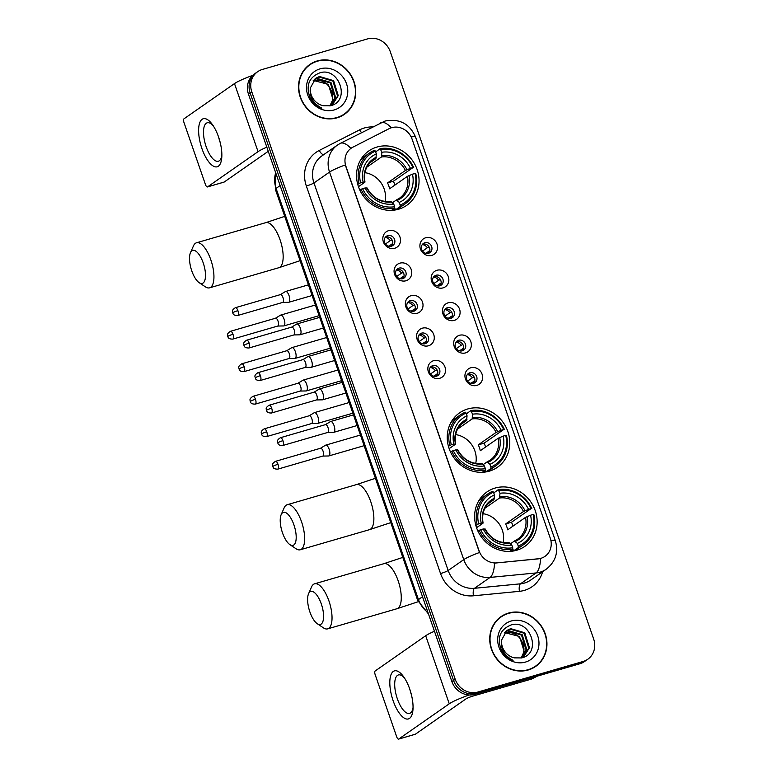 <?xml version="1.0" encoding="UTF-8"?>
<svg xmlns="http://www.w3.org/2000/svg" width="778" height="778" viewBox="0 0 778 778"><rect width="100%" height="100%" fill="white"/><g stroke="black" fill="none" stroke-linecap="round" stroke-linejoin="round"><path stroke-width="1.17" d="M467.734 408.965A33.153 30.303 55.1 0 0 459.535 412.875A33.153 30.303 55.1 0 0 451.084 453.146A33.153 30.303 55.1 0 0 489.274 471.167A33.153 30.303 55.1 0 0 497.473 467.247A33.153 30.303 55.1 0 0 505.914 426.986A33.153 30.303 55.1 0 0 467.734 408.965M495.119 488.059A33.153 30.303 55.1 0 0 486.921 491.968A33.153 30.303 55.1 0 0 478.48 532.24A33.153 30.303 55.1 0 0 516.66 550.26A33.153 30.303 55.1 0 0 524.858 546.351A33.153 30.303 55.1 0 0 533.3 506.079A33.153 30.303 55.1 0 0 495.119 488.059M377.029 147.032A33.153 30.303 55.1 0 0 368.83 150.942A33.153 30.303 55.1 0 0 360.389 191.213A33.153 30.303 55.1 0 0 398.569 209.224A33.153 30.303 55.1 0 0 406.768 205.314A33.153 30.303 55.1 0 0 415.209 165.053A33.153 30.303 55.1 0 0 377.029 147.032M394.709 248.26A9.385 8.577 -124.9 0 1 383.36 241.87A9.385 8.577 -124.9 0 1 388.611 230.658A9.385 8.577 -124.9 0 1 399.97 237.037A9.385 8.577 -124.9 0 1 394.709 248.26M387.755 235.627A5.631 5.145 55.1 0 0 386.365 236.288A5.631 5.145 55.1 0 0 384.925 243.125A5.631 5.145 55.1 0 0 391.412 246.188A5.631 5.145 55.1 0 0 392.802 245.517A5.631 5.145 55.1 0 0 394.242 238.681A5.631 5.145 55.1 0 0 387.755 235.627M405.97 280.761A9.385 8.577 -124.9 0 1 394.611 274.371A9.385 8.577 -124.9 0 1 399.873 263.159A9.385 8.577 -124.9 0 1 411.231 269.548A9.385 8.577 -124.9 0 1 405.97 280.761M399.017 268.128A5.631 5.145 55.1 0 0 397.616 268.799A5.631 5.145 55.1 0 0 396.187 275.636A5.631 5.145 55.1 0 0 402.673 278.689A5.631 5.145 55.1 0 0 404.064 278.028A5.631 5.145 55.1 0 0 405.494 271.191A5.631 5.145 55.1 0 0 399.017 268.128M417.222 313.271A9.385 8.577 -124.9 0 1 405.873 306.882A9.385 8.577 -124.9 0 1 411.124 295.669A9.385 8.577 -124.9 0 1 422.483 302.059A9.385 8.577 -124.9 0 1 417.222 313.271M410.269 300.639A5.631 5.145 55.1 0 0 408.878 301.3A5.631 5.145 55.1 0 0 407.439 308.137A5.631 5.145 55.1 0 0 413.925 311.2A5.631 5.145 55.1 0 0 415.316 310.539A5.631 5.145 55.1 0 0 416.755 303.702A5.631 5.145 55.1 0 0 410.269 300.639M428.484 345.782A9.385 8.577 -124.9 0 1 417.125 339.393A9.385 8.577 -124.9 0 1 422.386 328.17A9.385 8.577 -124.9 0 1 433.735 334.559A9.385 8.577 -124.9 0 1 428.484 345.782M421.53 333.149A5.631 5.145 55.1 0 0 420.13 333.811A5.631 5.145 55.1 0 0 418.7 340.647A5.631 5.145 55.1 0 0 425.187 343.711A5.631 5.145 55.1 0 0 426.577 343.04A5.631 5.145 55.1 0 0 428.007 336.203A5.631 5.145 55.1 0 0 421.53 333.149M439.735 378.283A9.385 8.577 -124.9 0 1 428.386 371.894A9.385 8.577 -124.9 0 1 433.638 360.681A9.385 8.577 -124.9 0 1 444.997 367.07A9.385 8.577 -124.9 0 1 439.735 378.283M432.782 365.65A5.631 5.145 55.1 0 0 431.391 366.312A5.631 5.145 55.1 0 0 429.952 373.158A5.631 5.145 55.1 0 0 436.439 376.212A5.631 5.145 55.1 0 0 437.829 375.55A5.631 5.145 55.1 0 0 439.269 368.714A5.631 5.145 55.1 0 0 432.782 365.65M431.8 255.369A9.385 8.577 -124.9 0 1 420.441 248.979A9.385 8.577 -124.9 0 1 425.702 237.767A9.385 8.577 -124.9 0 1 437.051 244.156A9.385 8.577 -124.9 0 1 431.8 255.369M424.846 242.736A5.631 5.145 55.1 0 0 423.446 243.407A5.631 5.145 55.1 0 0 422.016 250.244A5.631 5.145 55.1 0 0 428.503 253.297A5.631 5.145 55.1 0 0 429.894 252.636A5.631 5.145 55.1 0 0 431.323 245.799A5.631 5.145 55.1 0 0 424.846 242.736M443.052 287.879A9.385 8.577 -124.9 0 1 431.693 281.49A9.385 8.577 -124.9 0 1 436.954 270.277A9.385 8.577 -124.9 0 1 448.313 276.667A9.385 8.577 -124.9 0 1 443.052 287.879M436.098 275.247A5.631 5.145 55.1 0 0 434.708 275.908A5.631 5.145 55.1 0 0 433.268 282.745A5.631 5.145 55.1 0 0 439.755 285.808A5.631 5.145 55.1 0 0 441.145 285.147A5.631 5.145 55.1 0 0 442.585 278.31A5.631 5.145 55.1 0 0 436.098 275.247M454.313 320.39A9.385 8.577 -124.9 0 1 442.954 314.001A9.385 8.577 -124.9 0 1 448.216 302.788A9.385 8.577 -124.9 0 1 459.565 309.167A9.385 8.577 -124.9 0 1 454.313 320.39M447.35 307.757A5.631 5.145 55.1 0 0 445.959 308.419A5.631 5.145 55.1 0 0 444.53 315.255A5.631 5.145 55.1 0 0 451.016 318.319A5.631 5.145 55.1 0 0 452.407 317.648A5.631 5.145 55.1 0 0 453.837 310.811A5.631 5.145 55.1 0 0 447.35 307.757M465.565 352.891A9.385 8.577 -124.9 0 1 454.206 346.502A9.385 8.577 -124.9 0 1 459.467 335.289A9.385 8.577 -124.9 0 1 470.826 341.678A9.385 8.577 -124.9 0 1 465.565 352.891M458.612 340.258A5.631 5.145 55.1 0 0 457.221 340.929A5.631 5.145 55.1 0 0 455.782 347.766A5.631 5.145 55.1 0 0 462.268 350.82A5.631 5.145 55.1 0 0 463.659 350.158A5.631 5.145 55.1 0 0 465.098 343.322A5.631 5.145 55.1 0 0 458.612 340.258M476.826 385.402A9.385 8.577 -124.9 0 1 465.468 379.012A9.385 8.577 -124.9 0 1 470.729 367.8A9.385 8.577 -124.9 0 1 482.078 374.189A9.385 8.577 -124.9 0 1 476.826 385.402M469.863 372.769A5.631 5.145 55.1 0 0 468.473 373.43A5.631 5.145 55.1 0 0 467.043 380.267A5.631 5.145 55.1 0 0 473.53 383.33A5.631 5.145 55.1 0 0 474.92 382.669A5.631 5.145 55.1 0 0 476.35 375.832A5.631 5.145 55.1 0 0 469.863 372.769M385.421 237.154A5.631 5.145 -124.9 0 1 385.674 237.076A5.631 5.145 -124.9 0 1 391.811 239.527A5.631 5.145 -124.9 0 1 391.665 246.101M396.683 269.665A5.631 5.145 -124.9 0 1 396.936 269.577A5.631 5.145 -124.9 0 1 403.062 272.037A5.631 5.145 -124.9 0 1 402.926 278.612M407.935 302.165A5.631 5.145 -124.9 0 1 408.187 302.088A5.631 5.145 -124.9 0 1 414.324 304.548A5.631 5.145 -124.9 0 1 414.178 311.122M419.196 334.676A5.631 5.145 -124.9 0 1 419.449 334.598A5.631 5.145 -124.9 0 1 425.576 337.049A5.631 5.145 -124.9 0 1 425.44 343.623M430.448 367.187A5.631 5.145 -124.9 0 1 430.701 367.099A5.631 5.145 -124.9 0 1 436.837 369.56A5.631 5.145 -124.9 0 1 436.691 376.134M422.512 244.273A5.631 5.145 -124.9 0 1 422.765 244.195A5.631 5.145 -124.9 0 1 428.892 246.645A5.631 5.145 -124.9 0 1 428.756 253.22M433.764 276.783A5.631 5.145 -124.9 0 1 434.017 276.696A5.631 5.145 -124.9 0 1 440.154 279.156A5.631 5.145 -124.9 0 1 440.008 285.73M445.026 309.284A5.631 5.145 -124.9 0 1 445.279 309.206A5.631 5.145 -124.9 0 1 451.405 311.657A5.631 5.145 -124.9 0 1 451.269 318.231M456.278 341.795A5.631 5.145 -124.9 0 1 456.53 341.707A5.631 5.145 -124.9 0 1 462.667 344.168A5.631 5.145 -124.9 0 1 462.521 350.742M467.539 374.296A5.631 5.145 -124.9 0 1 467.792 374.218A5.631 5.145 -124.9 0 1 473.919 376.678A5.631 5.145 -124.9 0 1 473.783 383.253M389.146 128.662A16.883 15.443 -124.9 0 1 391.655 127.67A16.883 15.443 -124.9 0 1 412.097 139.165L550.27 538.172A16.883 15.443 -124.9 0 1 544.979 556.367A16.883 15.443 -124.9 0 1 538.123 558.876L496.841 562.893A16.883 15.443 -124.9 0 1 479.083 550.873L345.928 166.356A16.883 15.443 -124.9 0 1 351.218 148.17A16.883 15.443 -124.9 0 1 352.881 147.168L389.146 128.662M317.288 60.927A30.332 27.736 55.1 0 0 309.78 64.506A30.332 27.736 55.1 0 0 302.049 101.354A30.332 27.736 55.1 0 0 336.991 117.848A30.332 27.736 55.1 0 0 344.498 114.269A30.332 27.736 55.1 0 0 352.22 77.421A30.332 27.736 55.1 0 0 317.288 60.927M312.416 63.251A30.332 27.736 55.1 0 0 308.963 65.109M508.481 613.083A30.332 27.736 55.1 0 0 500.983 616.662A30.332 27.736 55.1 0 0 493.252 653.51A30.332 27.736 55.1 0 0 528.194 669.994A30.332 27.736 55.1 0 0 535.692 666.415A30.332 27.736 55.1 0 0 543.423 629.567A30.332 27.736 55.1 0 0 508.481 613.083M503.619 615.408A30.332 27.736 55.1 0 0 500.157 617.255M257.693 71.683L254.367 73.998A18.76 17.155 55.1 0 0 248.493 94.216L451.882 681.567A18.76 17.155 55.1 0 0 474.59 694.346L579.814 663.78L581.477 662.623A18.76 17.155 55.1 0 0 586.116 660.405A18.76 17.155 55.1 0 1 581.477 662.623L476.253 693.188L581.477 662.623L583.14 661.465A18.76 17.155 55.1 0 0 587.779 659.248A18.76 17.155 55.1 0 0 593.663 639.03L390.274 51.679A18.76 17.155 55.1 0 0 367.556 38.9L262.332 69.466A18.76 17.155 55.1 0 0 257.693 71.683A18.76 17.155 55.1 0 0 251.809 91.892L455.208 679.252A18.76 17.155 55.1 0 0 477.916 692.031L583.14 661.465M451.882 681.567L453.545 680.41A18.76 17.155 55.1 0 0 476.253 693.188A18.76 17.155 55.1 0 1 453.545 680.41L250.156 93.059L453.545 680.41L455.208 679.252M256.03 72.84A18.76 17.155 55.1 0 0 250.156 93.059A18.76 17.155 55.1 0 1 256.03 72.84M542.616 571.742A31.276 28.591 -124.9 0 1 524.391 590.376A31.276 28.591 -124.9 0 1 519.432 591.329L473.432 595.802A31.276 28.591 -124.9 0 1 440.552 573.561A6.253 0.749 -19.1 0 0 448.167 570.498L463.756 559.625A21.891 2.626 160.9 0 1 479.491 552.506L345.286 164.955A21.891 2.626 -19.1 0 0 329.551 172.074A25.022 22.873 -124.9 0 1 337.389 145.116L321.8 155.989A25.022 22.873 55.1 0 0 313.962 182.947L448.167 570.498A25.022 22.873 55.1 0 0 474.473 588.294L520.472 583.821A25.022 22.873 55.1 0 0 524.44 583.062A25.022 22.873 55.1 0 0 530.625 580.106L546.214 569.233A25.022 22.873 -124.9 0 1 540.029 572.18A25.022 22.873 -124.9 0 1 536.052 572.948L490.062 577.422A25.022 22.873 -124.9 0 1 463.756 559.625L329.551 172.074L313.962 182.947A6.253 0.749 -19.1 0 1 306.347 186A31.276 28.591 -124.9 0 1 319.223 150.465L359.631 129.848A31.276 28.591 -124.9 0 1 372.526 126.921M519.432 591.329A6.253 2.256 -95.6 0 1 520.472 583.821L536.052 572.948A21.891 7.887 84.4 0 0 540.515 558.546L494.516 563.136A21.891 7.887 84.4 0 1 490.062 577.422L474.473 588.294A6.253 2.256 -95.6 0 0 473.432 595.802M550.931 540.652A21.891 2.626 -19.1 0 1 555.356 540.749L415.559 137.045C409.646 123.673 399.454 118.344 384.984 121.057L340.268 143.385A21.891 8.801 63 0 1 350.897 148.394L351.218 148.17M534.856 666.979A30.332 27.736 55.1 0 0 537.783 664.373M343.652 114.833A30.332 27.736 55.1 0 0 346.58 112.227M579.814 663.78A18.76 17.155 55.1 0 0 584.453 661.572L587.779 659.248M340.2 116.681A30.021 27.444 55.1 0 0 342.651 115.173L344.314 114.006A30.021 27.444 55.1 0 0 351.967 77.537A30.021 27.444 55.1 0 0 317.385 61.219A30.021 27.444 55.1 0 0 309.965 64.769A30.021 27.444 55.1 0 0 302.311 101.237A30.021 27.444 55.1 0 0 336.893 117.556A30.021 27.444 55.1 0 0 344.314 114.006M313.388 80.445L328.326 84.335L332.974 99.312L329.901 105.886M313.126 80.776L313.583 80.63C322.15 79.22 328.258 82.974 331.895 91.921A15.638 14.296 55.1 0 1 329.775 105.915M314.516 79.259L316.879 78.335L330.971 82.487L335.61 97.464L331.058 105.594M314.224 79.541L316.218 78.792L330.31 82.954L334.948 97.931L330.815 105.662M310.403 87.846A15.638 14.296 55.1 0 0 323.278 105.73L330.387 105.769C351.189 101.208 339.023 66.655 320.001 72.782C308.788 77.265 305.53 85.716 310.228 98.145C312.941 102.997 316.811 106.343 321.868 108.171C312.97 103.474 309.148 96.705 310.403 87.846L315.771 78.247L319.515 76.487L333.606 80.649L338.245 95.626L332.352 104.816L331.175 105.555M315.45 78.49L318.854 76.954L332.945 81.107L337.584 96.083L332.012 105.049M320.03 68.853A21.891 20.014 55.1 0 0 307.757 95.023A21.891 20.014 55.1 0 0 334.248 109.922A21.891 20.014 55.1 0 0 346.521 83.761A21.891 20.014 55.1 0 0 320.03 68.853M309.965 64.769L308.302 65.926A30.021 27.444 55.1 0 0 306.036 67.705M201.92 148.559A25.022 9.686 73.8 0 1 199.946 122.214A25.022 9.686 73.8 0 1 212.2 124.295A25.022 9.686 73.8 0 1 218.55 136.957A25.022 9.686 73.8 0 1 221.788 157.292A25.022 9.686 73.8 0 1 214.008 166.443A25.022 9.686 73.8 0 1 201.92 148.559M213.337 125.948A20.014 7.751 -106.2 0 0 207.211 122.798A20.014 7.751 -106.2 0 0 206.141 146.653A20.014 7.751 -106.2 0 0 218.375 161.231A20.014 7.751 -106.2 0 0 221.856 155.289M220.232 142.666A20.014 7.751 73.8 0 1 220.203 142.569A20.014 7.751 73.8 0 1 218.725 137.482M252.656 75.388A25.022 2.995 160.9 0 0 234.489 83.586L183.987 118.82A3.131 1.206 -106.2 0 0 183.968 122.477L205.499 184.668A3.131 1.206 -106.2 0 0 207.415 186.953A3.131 1.206 -106.2 0 0 207.561 186.885L224.171 182.052L268.254 151.302M266.825 147.159A25.022 2.995 160.9 0 0 258.053 151.652L207.561 186.885M531.393 668.827A30.021 27.444 55.1 0 0 533.854 667.32L535.517 666.163A30.021 27.444 55.1 0 0 543.161 629.694A30.021 27.444 55.1 0 0 508.588 613.375A30.021 27.444 55.1 0 0 501.158 616.915A30.021 27.444 55.1 0 0 493.515 653.384A30.021 27.444 55.1 0 0 528.087 669.702A30.021 27.444 55.1 0 0 535.517 666.163M504.582 632.592L519.529 636.482L524.168 651.458L521.095 658.032M504.319 632.922L504.776 632.786C513.354 631.366 519.461 635.13 523.098 644.067A15.638 14.296 55.1 0 1 520.968 658.062M505.71 631.405L508.073 630.481L522.164 634.644L526.803 649.62L522.252 657.741M505.418 631.687L507.421 630.939L521.513 635.101L526.152 650.077L522.019 657.809M501.606 640.002A15.638 14.296 55.1 0 0 514.482 657.877L521.591 657.925C542.383 653.364 530.226 618.802 511.204 624.928C499.991 629.412 496.734 637.863 501.431 650.291C504.134 655.144 508.015 658.489 513.072 660.327C504.173 655.63 500.351 648.852 501.606 640.002L506.974 630.404L510.718 628.643L524.81 632.796L529.448 647.773L523.545 656.972L522.369 657.711M506.643 630.637L510.057 629.101L524.148 633.263L528.787 648.239L523.215 657.196M511.224 621A21.891 20.014 55.1 0 0 498.951 647.17A21.891 20.014 55.1 0 0 525.451 662.078A21.891 20.014 55.1 0 0 537.724 635.908A21.891 20.014 55.1 0 0 511.224 621M501.158 616.915L499.495 618.072A30.021 27.444 55.1 0 0 497.23 619.862M191.787 270.9A17.204 6.662 -106.2 0 0 199.178 282.686A17.204 6.662 -106.2 0 0 205.159 279.117A17.204 6.662 -106.2 0 0 203.223 262.925A17.204 6.662 -106.2 0 0 190.464 252.704A17.204 6.662 -106.2 0 0 191.787 270.9M190.464 252.704L193.45 245.926A23.457 9.073 73.8 0 1 196.503 242.785A23.457 9.073 73.8 0 1 210.838 259.871A23.457 9.073 73.8 0 1 209.583 287.831A23.457 9.073 73.8 0 1 205.324 286.81L199.178 282.686M357.734 184.337L360.564 182.811A29.768 27.22 55.1 0 1 375.414 151.156L376.348 153.879A26.899 24.585 55.1 0 0 363.132 182.062L364.804 182.266L358.454 186.691M370.25 162.534L375.9 158.595L376.348 153.879M380.948 149.551A29.768 27.22 55.1 0 1 413.001 167.581L393.405 181.225L387.551 182.927L405.406 170.47L410.434 168.33A26.899 24.585 55.1 0 0 381.891 152.264L380.121 148.656L375.677 151.924M394.893 185.096A29.71 27.162 55.1 0 0 393.405 181.225M400.174 206.569A31.023 28.358 55.1 0 0 405.134 203.865A31.023 28.358 55.1 0 0 415.724 173.416L415.034 173.445A29.768 27.22 55.1 0 1 400.184 205.1L400.174 206.569L395.73 209.671L394.971 208.669L392.637 210.293M395.73 209.671A31.023 28.358 55.1 0 0 400.689 206.967L405.134 203.865M375.414 151.156L374.588 150.271A31.023 28.358 55.1 0 0 369.628 152.974L365.183 156.077A31.023 28.358 55.1 0 0 360.224 160.599M391.519 210.352L394.641 208.183L394.65 206.705A29.768 27.22 55.1 0 1 362.597 188.675L361.07 189.287A31.023 28.358 55.1 0 0 394.641 208.183M361.07 189.287L359.864 190.133M369.628 152.974A31.023 28.358 55.1 0 0 359.037 183.423M400.184 205.1L399.25 202.387A26.899 24.585 55.1 0 0 412.466 174.194L415.034 173.445M362.597 188.675L365.164 187.936A26.899 24.585 55.1 0 0 393.707 203.992L394.65 206.705M363.132 182.062L360.564 182.811M412.466 174.194L407.439 176.334L389.584 188.791A23.146 21.162 -124.9 0 0 387.551 182.927M392.501 202.688L396.342 200.004L399.25 202.387M366.837 188.13L365.164 187.936M393.707 203.992L390.799 201.619M396.342 200.004L399.367 198.283A23.146 21.162 55.1 0 0 407.439 176.334M376.338 157.214A24.06 21.998 55.1 0 0 364.717 181.984L364.804 182.266M413.702 167.552A31.023 28.358 55.1 0 0 380.121 148.656M413.001 167.581L410.434 168.33M381.891 152.264L381.444 156.981L366.885 167.134M385.032 201.483A23.146 21.162 55.1 0 0 364.921 172.658M282.492 532.833A17.204 6.662 -106.2 0 0 289.883 544.619A17.204 6.662 -106.2 0 0 295.864 541.06A17.204 6.662 -106.2 0 0 293.919 524.858A17.204 6.662 -106.2 0 0 281.169 514.637A17.204 6.662 -106.2 0 0 282.492 532.833M281.169 514.637L284.145 507.859A23.457 9.073 73.8 0 1 287.208 504.718A23.457 9.073 73.8 0 1 301.543 521.805A23.457 9.073 73.8 0 1 300.289 549.764A23.457 9.073 73.8 0 1 296.029 548.743L289.883 544.619M448.429 446.271L451.269 444.744A29.768 27.22 55.1 0 1 466.11 413.089L467.053 415.812A26.899 24.585 55.1 0 0 453.837 444.005L455.509 444.199L449.159 448.624M460.955 424.467L466.606 420.528L467.053 415.812M471.653 411.484A29.768 27.22 55.1 0 1 503.706 429.514L484.111 443.159L478.256 444.86L496.111 432.403L501.139 430.263A26.899 24.585 55.1 0 0 472.596 414.197L470.826 410.589L466.382 413.857M485.589 447.029A29.71 27.162 55.1 0 0 484.111 443.159M490.879 468.502A31.023 28.358 55.1 0 0 495.839 465.798A31.023 28.358 55.1 0 0 506.429 435.349L505.729 435.379A29.768 27.22 55.1 0 1 490.889 467.033L490.879 468.502L486.435 471.604L485.676 470.602L483.342 472.227M486.435 471.604A31.023 28.358 55.1 0 0 491.385 468.901L495.839 465.798M466.11 413.089L465.293 412.204A31.023 28.358 55.1 0 0 460.333 414.907L455.889 418.01A31.023 28.358 55.1 0 0 450.929 422.532M482.224 472.285L485.346 470.116L485.346 468.648A29.768 27.22 55.1 0 1 453.302 450.608L451.775 451.23A31.023 28.358 55.1 0 0 485.346 470.116M451.775 451.23L450.559 452.067M460.333 414.907A31.023 28.358 55.1 0 0 449.742 445.356M490.889 467.033L489.946 464.32A26.899 24.585 55.1 0 0 503.171 436.127L505.729 435.379M453.302 450.608L455.869 449.869A26.899 24.585 55.1 0 0 484.412 465.925L485.346 468.648M453.837 444.005L451.269 444.744M503.171 436.127L498.144 438.267L480.289 450.725A23.146 21.162 -124.9 0 0 478.256 444.86M483.196 464.622L487.038 461.938L489.946 464.32M457.532 450.063L455.869 449.869M484.412 465.925L481.504 463.552M487.038 461.938L490.062 460.216A23.146 21.162 55.1 0 0 498.144 438.267M467.043 419.148A24.06 21.998 55.1 0 0 455.422 443.927L455.509 444.199M504.397 429.485A31.023 28.358 55.1 0 0 470.826 410.589M503.706 429.514L501.139 430.263M472.596 414.197L472.149 418.914L457.59 429.067M475.737 463.416A23.146 21.162 55.1 0 0 455.626 434.591M309.887 611.936A17.204 6.662 -106.2 0 0 317.268 623.713A17.204 6.662 -106.2 0 0 323.249 620.154A17.204 6.662 -106.2 0 0 321.314 603.961A17.204 6.662 -106.2 0 0 308.565 593.731A17.204 6.662 -106.2 0 0 309.887 611.936M308.565 593.731L311.54 586.952A23.457 9.073 73.8 0 1 314.594 583.811A23.457 9.073 73.8 0 1 328.929 600.898A23.457 9.073 73.8 0 1 327.674 628.857A23.457 9.073 73.8 0 1 323.415 627.846L317.268 623.713M475.825 525.364L478.655 523.837A29.768 27.22 55.1 0 1 493.505 492.192L494.448 494.905A26.899 24.585 55.1 0 0 481.222 523.098L482.895 523.293L476.554 527.717M488.341 503.56L493.991 499.622L494.448 494.905M499.038 490.578A29.768 27.22 55.1 0 1 531.092 508.608L511.496 522.252L505.642 523.954L523.497 511.496L528.525 509.357A26.899 24.585 55.1 0 0 499.982 493.291L498.221 489.693L493.767 492.96M512.984 526.123A29.71 27.162 55.1 0 0 511.496 522.252M518.274 547.605A31.023 28.358 55.1 0 0 523.224 544.892A31.023 28.358 55.1 0 0 533.825 514.443L533.125 514.482A29.768 27.22 55.1 0 1 518.274 546.127L518.274 547.605L513.82 550.707L513.062 549.696L510.728 551.32M513.82 550.707A31.023 28.358 55.1 0 0 518.78 547.994L523.224 544.892M493.505 492.192L492.678 491.297A31.023 28.358 55.1 0 0 487.728 494.011L483.274 497.113A31.023 28.358 55.1 0 0 478.314 501.625M509.609 551.388L512.731 549.21L512.741 547.741A29.768 27.22 55.1 0 1 480.687 529.711L479.16 530.324A31.023 28.358 55.1 0 0 512.731 549.21M479.16 530.324L477.955 531.17M487.728 494.011A31.023 28.358 55.1 0 0 477.128 524.45M518.274 546.127L517.341 543.414A26.899 24.585 55.1 0 0 530.557 515.221L533.125 514.482M480.687 529.711L483.255 528.962A26.899 24.585 55.1 0 0 511.798 545.028L512.741 547.741M481.222 523.098L478.655 523.837M530.557 515.221L525.529 517.37L507.674 529.828A23.146 21.162 -124.9 0 0 505.642 523.954M510.592 543.715L514.433 541.041L517.341 543.414M484.927 529.157L483.255 528.962M511.798 545.028L508.89 542.645M514.433 541.041L517.458 539.31A23.146 21.162 55.1 0 0 525.529 517.37M494.429 498.241A24.06 21.998 55.1 0 0 482.807 523.02L482.895 523.293M531.792 508.579A31.023 28.358 55.1 0 0 498.221 489.693M531.092 508.608L528.525 509.357M499.982 493.291L499.534 498.017L484.986 508.17M503.133 542.519A23.146 21.162 55.1 0 0 483.012 513.684M422.542 251.1L427.346 247.744A6.876 6.292 55.1 0 0 422.289 244.564M429.835 250.759L425.663 253.297M428.406 253.327A6.876 6.292 55.1 0 0 428.571 251.265M277.756 326.04L283.581 325.943A5.631 2.178 -106.2 0 0 283.805 325.914A5.631 2.178 -106.2 0 0 284.067 325.788A5.631 2.178 -106.2 0 0 284.106 319.204A5.631 2.178 -106.2 0 0 280.673 315.1A5.631 2.178 -106.2 0 0 280.459 315.197A5.631 2.178 -106.2 0 0 280.411 315.226M277.668 326.04A4.065 1.575 -106.2 0 0 277.834 326.021A4.065 1.575 -106.2 0 0 278.018 325.924A4.065 1.575 -106.2 0 0 278.047 321.168A4.065 1.575 -106.2 0 0 275.568 318.212A4.065 1.575 -106.2 0 0 275.412 318.28M427.346 247.744L429.135 247.034M433.803 283.61L438.607 280.255A6.876 6.292 55.1 0 0 433.541 277.065M441.097 283.27L436.925 285.798M439.658 285.837A6.876 6.292 55.1 0 0 439.823 283.776M289.008 358.551L294.833 358.454A5.631 2.178 -106.2 0 0 295.066 358.415A5.631 2.178 -106.2 0 0 295.319 358.298A5.631 2.178 -106.2 0 0 295.368 351.705A5.631 2.178 -106.2 0 0 291.925 347.61A5.631 2.178 -106.2 0 0 291.711 347.698A5.631 2.178 -106.2 0 0 291.662 347.727M288.93 358.551A4.065 1.575 -106.2 0 0 289.095 358.522A4.065 1.575 -106.2 0 0 289.28 358.434A4.065 1.575 -106.2 0 0 289.309 353.679A4.065 1.575 -106.2 0 0 286.819 350.713A4.065 1.575 -106.2 0 0 286.674 350.781M438.607 280.255L440.387 279.545M445.055 316.111L449.859 312.766A6.876 6.292 55.1 0 0 444.802 309.576M452.349 315.78L448.177 318.309M450.919 318.338A6.876 6.292 55.1 0 0 451.084 316.286M300.269 391.052L306.094 390.955A5.631 2.178 -106.2 0 0 306.318 390.926A5.631 2.178 -106.2 0 0 306.581 390.799A5.631 2.178 -106.2 0 0 306.62 384.215A5.631 2.178 -106.2 0 0 303.177 380.111A5.631 2.178 -106.2 0 0 302.973 380.209A5.631 2.178 -106.2 0 0 302.924 380.238M300.182 391.052A4.065 1.575 -106.2 0 0 300.347 391.033A4.065 1.575 -106.2 0 0 300.532 390.945A4.065 1.575 -106.2 0 0 300.561 386.189A4.065 1.575 -106.2 0 0 298.081 383.223A4.065 1.575 -106.2 0 0 297.925 383.291M449.859 312.766L451.648 312.046M456.316 348.622L461.121 345.267A6.876 6.292 55.1 0 0 456.054 342.087M463.61 348.281L459.438 350.81M462.171 350.849A6.876 6.292 55.1 0 0 462.336 348.787M311.521 423.563L317.346 423.465A5.631 2.178 -106.2 0 0 317.58 423.436A5.631 2.178 -106.2 0 0 317.832 423.31A5.631 2.178 -106.2 0 0 317.881 416.726A5.631 2.178 -106.2 0 0 314.438 412.622A5.631 2.178 -106.2 0 0 314.224 412.719A5.631 2.178 -106.2 0 0 314.176 412.748M311.443 423.563A4.065 1.575 -106.2 0 0 311.608 423.543A4.065 1.575 -106.2 0 0 311.793 423.446A4.065 1.575 -106.2 0 0 311.822 418.69A4.065 1.575 -106.2 0 0 309.333 415.734A4.065 1.575 -106.2 0 0 309.187 415.802M461.121 345.267L462.9 344.557M467.568 381.132L472.372 377.777A6.876 6.292 55.1 0 0 467.315 374.588M474.862 380.792L470.69 383.321M473.432 383.36A6.876 6.292 55.1 0 0 473.598 381.298M322.782 456.073L328.608 455.976A5.631 2.178 -106.2 0 0 328.831 455.937A5.631 2.178 -106.2 0 0 329.094 455.811A5.631 2.178 -106.2 0 0 329.133 449.227A5.631 2.178 -106.2 0 0 325.69 445.133A5.631 2.178 -106.2 0 0 325.486 445.22A5.631 2.178 -106.2 0 0 325.437 445.249M322.695 456.073A4.065 1.575 -106.2 0 0 322.86 456.044A4.065 1.575 -106.2 0 0 323.045 455.957A4.065 1.575 -106.2 0 0 323.074 451.201A4.065 1.575 -106.2 0 0 320.594 448.235A4.065 1.575 -106.2 0 0 320.439 448.303M472.372 377.777L474.162 377.067M385.46 243.981L390.264 240.635A6.876 6.292 55.1 0 0 385.198 237.446M392.754 243.65L388.582 246.179M391.315 246.208A6.876 6.292 55.1 0 0 391.48 244.156M282.686 302.418L288.512 302.331A5.631 2.178 -106.2 0 0 288.735 302.292A5.631 2.178 -106.2 0 0 288.998 302.165A5.631 2.178 -106.2 0 0 289.037 295.582A5.631 2.178 -106.2 0 0 285.594 291.478A5.631 2.178 -106.2 0 0 285.39 291.575A5.631 2.178 -106.2 0 0 285.341 291.604M282.599 302.428A4.065 1.575 -106.2 0 0 282.764 302.399A4.065 1.575 -106.2 0 0 282.949 302.311A4.065 1.575 -106.2 0 0 282.978 297.556A4.065 1.575 -106.2 0 0 280.498 294.59A4.065 1.575 -106.2 0 0 280.343 294.658M390.264 240.635L392.044 239.916M396.712 276.491L401.516 273.136A6.876 6.292 55.1 0 0 396.459 269.956M404.006 276.151L399.843 278.68M402.576 278.719A6.876 6.292 55.1 0 0 402.741 276.657M293.938 334.929L299.763 334.832A5.631 2.178 -106.2 0 0 299.997 334.803A5.631 2.178 -106.2 0 0 300.25 334.676A5.631 2.178 -106.2 0 0 300.298 328.092A5.631 2.178 -106.2 0 0 296.856 323.988A5.631 2.178 -106.2 0 0 296.642 324.086A5.631 2.178 -106.2 0 0 296.593 324.115M293.851 334.929A4.065 1.575 -106.2 0 0 294.016 334.91A4.065 1.575 -106.2 0 0 294.21 334.812A4.065 1.575 -106.2 0 0 294.24 330.057A4.065 1.575 -106.2 0 0 291.75 327.1A4.065 1.575 -106.2 0 0 291.604 327.168M401.516 273.136L403.305 272.426M407.973 309.002L412.778 305.647A6.876 6.292 55.1 0 0 407.711 302.457M415.267 308.662L411.095 311.19M413.828 311.229A6.876 6.292 55.1 0 0 413.993 309.167M305.2 367.44L311.025 367.342A5.631 2.178 -106.2 0 0 311.249 367.304A5.631 2.178 -106.2 0 0 311.511 367.177A5.631 2.178 -106.2 0 0 311.55 360.593A5.631 2.178 -106.2 0 0 308.107 356.499A5.631 2.178 -106.2 0 0 307.903 356.587A5.631 2.178 -106.2 0 0 307.855 356.616M305.112 367.44A4.065 1.575 -106.2 0 0 305.277 367.411A4.065 1.575 -106.2 0 0 305.462 367.323A4.065 1.575 -106.2 0 0 305.491 362.567A4.065 1.575 -106.2 0 0 303.012 359.601A4.065 1.575 -106.2 0 0 302.856 359.669M412.778 305.647L414.557 304.937M419.225 341.503L424.029 338.148A6.876 6.292 55.1 0 0 418.972 334.968M426.519 341.163L422.347 343.701M425.089 343.73A6.876 6.292 55.1 0 0 425.255 341.678M316.452 399.941L322.277 399.843A5.631 2.178 -106.2 0 0 322.51 399.814A5.631 2.178 -106.2 0 0 322.763 399.688A5.631 2.178 -106.2 0 0 322.812 393.104A5.631 2.178 -106.2 0 0 319.369 389A5.631 2.178 -106.2 0 0 319.155 389.097A5.631 2.178 -106.2 0 0 319.106 389.126M316.364 399.941A4.065 1.575 -106.2 0 0 316.529 399.921A4.065 1.575 -106.2 0 0 316.724 399.834A4.065 1.575 -106.2 0 0 316.753 395.078A4.065 1.575 -106.2 0 0 314.263 392.112A4.065 1.575 -106.2 0 0 314.118 392.18M424.029 338.148L425.819 337.438M430.487 374.014L435.291 370.659A6.876 6.292 55.1 0 0 430.224 367.469M437.781 373.673L433.609 376.202M436.341 376.241A6.876 6.292 55.1 0 0 436.507 374.179M327.713 432.451L333.538 432.354A5.631 2.178 -106.2 0 0 333.762 432.325A5.631 2.178 -106.2 0 0 334.025 432.198A5.631 2.178 -106.2 0 0 334.063 425.605A5.631 2.178 -106.2 0 0 330.621 421.511A5.631 2.178 -106.2 0 0 330.417 421.598A5.631 2.178 -106.2 0 0 330.368 421.637M327.626 432.451A4.065 1.575 -106.2 0 0 327.791 432.432A4.065 1.575 -106.2 0 0 327.976 432.335A4.065 1.575 -106.2 0 0 328.005 427.579A4.065 1.575 -106.2 0 0 325.525 424.623A4.065 1.575 -106.2 0 0 325.369 424.691M435.291 370.659L437.071 369.949M393.123 700.706A25.022 9.686 73.8 0 1 391.139 674.37A25.022 9.686 73.8 0 1 403.403 676.442A25.022 9.686 73.8 0 1 409.743 689.104A25.022 9.686 73.8 0 1 412.982 709.439A25.022 9.686 73.8 0 1 405.212 718.6A25.022 9.686 73.8 0 1 393.123 700.706M404.541 678.095A20.014 7.751 -106.2 0 0 398.414 674.944A20.014 7.751 -106.2 0 0 397.344 698.8A20.014 7.751 -106.2 0 0 409.578 713.387A20.014 7.751 -106.2 0 0 413.06 707.445M411.436 694.812A20.014 7.751 73.8 0 1 411.397 694.725A20.014 7.751 73.8 0 1 409.928 689.629M434.455 631.25A25.022 2.995 160.9 0 0 425.683 635.733L375.181 670.967A3.131 1.206 -106.2 0 0 375.161 674.623L396.702 736.824A3.131 1.206 -106.2 0 0 398.608 739.1A3.131 1.206 -106.2 0 0 398.754 739.032L415.374 734.208L465.866 698.975A6.253 0.749 -19.1 0 1 473.491 695.911L531.393 679.097L534.457 676.957M469.153 694.978A25.022 2.995 160.9 0 0 449.256 703.798L398.754 739.032M537.316 676.131L531.86 678.912A3.131 2.859 -124.9 0 1 531.393 679.097M380.675 122.768A21.891 8.801 63 0 1 391.305 127.777M415.559 137.045A21.891 2.626 160.9 0 0 411.163 136.947M440.552 573.561L306.347 186M251.809 91.892L248.493 94.216M477.916 692.031L474.59 694.346M319.223 150.465A6.253 2.519 -117 0 0 323.648 154.696M359.631 129.848A6.253 2.519 -117 0 0 361.517 132.542M275.704 172.794A25.022 22.873 55.1 0 0 276.073 188.402L280.129 185.572M428.484 613.998L417.718 600.451L275.334 189.278A12.506 1.498 -19.1 0 1 276.073 188.402L418.457 599.575L422.503 596.745M417.718 600.451A12.506 1.498 -19.1 0 1 418.457 599.575A25.022 22.873 55.1 0 0 427.968 612.519M258.053 151.652L234.489 83.586M300.065 260.698L278.816 267.72A23.457 9.073 -106.2 0 0 280.061 239.76A23.457 9.073 -106.2 0 0 265.726 222.673L284.719 216.362M375.9 158.595A23.146 21.162 55.1 0 0 372.876 160.317C366.088 165.422 363.462 172.667 364.989 182.052M397.373 200.364A24.06 21.998 55.1 0 0 408.995 175.585M366.749 187.858A24.06 21.998 55.1 0 0 391.84 201.969M396.498 199.936A23.146 21.162 55.1 0 0 399.367 198.283M406.962 169.721A24.06 21.998 55.1 0 0 381.872 155.6M405.406 170.47A23.146 21.162 55.1 0 0 381.444 156.981M390.77 522.631L369.521 529.653A23.457 9.073 -106.2 0 0 370.766 501.693A23.457 9.073 -106.2 0 0 356.431 484.606L375.414 478.295M466.606 420.528A23.146 21.162 55.1 0 0 463.581 422.25C456.793 427.355 454.158 434.601 455.694 443.985M488.078 462.297A24.06 21.998 55.1 0 0 499.7 437.518M457.454 449.791A24.06 21.998 55.1 0 0 482.535 463.902M487.193 461.869A23.146 21.162 55.1 0 0 490.062 460.216M497.667 431.654A24.06 21.998 55.1 0 0 472.577 417.543M496.111 432.403A23.146 21.162 55.1 0 0 472.149 418.914M418.194 601.715L396.906 608.746A23.457 9.073 -106.2 0 0 398.161 580.787A23.457 9.073 -106.2 0 0 383.826 563.7L402.81 557.398M493.991 499.622A23.146 21.162 55.1 0 0 490.976 501.353C484.179 506.459 481.553 513.694 483.08 523.079M515.464 541.391A24.06 21.998 55.1 0 0 527.085 516.611M484.84 528.884A24.06 21.998 55.1 0 0 509.93 542.995M514.589 540.963A23.146 21.162 55.1 0 0 517.458 539.31M525.053 510.747A24.06 21.998 55.1 0 0 499.972 496.636M523.497 511.496A23.146 21.162 55.1 0 0 499.534 498.017M232.972 334.268A4.065 1.575 -106.2 0 0 230.483 331.302C225.795 334.287 228.042 335.61 227.779 336.543A4.065 0.486 160.9 0 1 228.022 336.252A4.065 0.486 -19.1 0 1 232.972 334.268A4.065 1.575 -106.2 0 1 232.748 339.111L277.834 326.021M244.224 366.769A4.065 1.575 -106.2 0 0 241.744 363.812C237.057 366.788 239.303 368.111 239.031 369.044A4.065 0.486 160.9 0 1 239.274 368.762A4.065 0.486 -19.1 0 1 244.224 366.769A4.065 1.575 -106.2 0 1 244.01 371.621L289.095 358.522M255.485 399.279A4.065 1.575 -106.2 0 0 252.996 396.323C248.308 399.299 250.555 400.621 250.292 401.555A4.065 0.486 160.9 0 1 250.535 401.273A4.065 0.486 -19.1 0 1 255.485 399.279A4.065 1.575 -106.2 0 1 255.262 404.122L300.347 391.033M266.737 431.79A4.065 1.575 -106.2 0 0 264.257 428.824C259.57 431.809 261.816 433.132 261.544 434.056A4.065 0.486 160.9 0 1 261.787 433.774A4.065 0.486 -19.1 0 1 266.737 431.79A4.065 1.575 -106.2 0 1 266.523 436.633L311.608 423.543M277.999 464.291A4.065 1.575 -106.2 0 0 275.509 461.335C270.822 464.31 273.068 465.633 272.806 466.567A4.065 0.486 160.9 0 1 273.049 466.285A4.065 0.486 -19.1 0 1 277.999 464.291A4.065 1.575 -106.2 0 1 277.775 469.144L322.86 456.044M237.903 310.646A4.065 1.575 -106.2 0 0 235.413 307.689C230.726 310.665 232.972 311.988 232.71 312.921A4.065 0.486 160.9 0 1 232.953 312.639A4.065 0.486 -19.1 0 1 237.903 310.646A4.065 1.575 -106.2 0 1 237.679 315.498L282.764 302.399M249.154 343.156A4.065 1.575 -106.2 0 0 246.675 340.19C241.987 343.176 244.224 344.498 243.961 345.432A4.065 0.486 160.9 0 1 244.204 345.14A4.065 0.486 -19.1 0 1 249.154 343.156A4.065 1.575 -106.2 0 1 248.941 347.999L294.016 334.91M260.416 375.657A4.065 1.575 -106.2 0 0 257.926 372.701C253.239 375.677 255.485 376.999 255.223 377.933A4.065 0.486 160.9 0 1 255.466 377.651A4.065 0.486 -19.1 0 1 260.416 375.657A4.065 1.575 -106.2 0 1 260.192 380.51L305.277 367.411M271.668 408.168A4.065 1.575 -106.2 0 0 269.188 405.212C264.501 408.187 266.737 409.51 266.475 410.444A4.065 0.486 160.9 0 1 266.718 410.152A4.065 0.486 -19.1 0 1 271.668 408.168A4.065 1.575 -106.2 0 1 271.454 413.011L316.529 399.921M282.929 440.679A4.065 1.575 -106.2 0 0 280.44 437.713C275.752 440.698 277.999 442.021 277.736 442.945A4.065 0.486 160.9 0 1 277.97 442.663A4.065 0.486 -19.1 0 1 282.929 440.679A4.065 1.575 -106.2 0 1 282.706 445.522L327.791 432.432M449.256 703.798L425.683 635.733M534.807 676.86L531.86 678.912M546.214 569.233C555.618 561.726 558.662 552.224 555.356 540.749M340.268 143.385L337.389 145.116M275.334 189.278L275.509 172.249M224.025 182.12L207.415 186.953M278.816 267.72L209.583 287.831M393.775 210.186L395.253 209.156M391.013 201.531C380.695 202.387 372.691 197.845 367.012 187.906M265.726 222.673L196.503 242.785M369.521 529.653L300.289 549.764M484.47 472.12L485.958 471.089M481.708 463.464C471.39 464.32 463.396 459.779 457.717 449.84M356.431 484.606L287.208 504.718M396.906 608.746L327.674 628.857M511.866 551.213L513.344 550.182M509.104 542.567C498.786 543.414 490.782 538.872 485.112 528.943M383.826 563.7L314.594 583.811M319.097 315.664L283.805 325.914M275.49 318.231L280.459 315.197M315.411 305.005L280.673 315.1M230.483 331.302L275.568 318.212M232.748 339.111C227.594 339.101 228.304 336.952 227.779 336.543M330.358 348.165L295.066 358.415M286.742 350.742L291.711 347.698M326.663 337.516L291.925 347.61M241.744 363.812L286.819 350.713M244.01 371.621C238.846 371.612 239.556 369.462 239.031 369.044M341.61 380.675L306.318 390.926M298.003 383.243L302.973 380.209M337.924 370.027L303.177 380.111M252.996 396.323L298.081 383.223M255.262 404.122C250.108 404.122 250.817 401.973 250.292 401.555M352.872 413.186L317.58 423.436M309.255 415.753L314.224 412.719M349.176 402.527L314.438 412.622M264.257 428.824L309.333 415.734M266.523 436.633C261.359 436.623 262.069 434.474 261.544 434.056M364.123 445.687L328.831 455.937M320.517 448.264L325.486 445.22M360.438 435.038L325.69 445.133M275.509 461.335L320.594 448.235M277.775 469.144C272.621 469.134 273.331 466.985 272.806 466.567M312.114 295.504L288.735 302.292M280.42 294.619L285.39 291.575M308.428 284.845L285.594 291.478M235.413 307.689L280.498 294.59M237.679 315.498C232.525 315.489 233.235 313.339 232.71 312.921M323.376 328.005L299.997 334.803M291.672 327.12L296.642 324.086M319.69 317.356L296.856 323.988M246.675 340.19L291.75 327.1M248.941 347.999C243.777 347.99 244.487 345.84 243.961 345.432M334.628 360.515L311.249 367.304M302.934 359.631L307.903 356.587M330.942 349.867L308.107 356.499M257.926 372.701L303.012 359.601M260.192 380.51C255.038 380.5 255.748 378.351 255.223 377.933M345.889 393.026L322.51 399.814M314.186 392.131L319.155 389.097M342.203 382.368L319.369 389M269.188 405.212L314.263 392.112M271.454 413.011C266.29 413.011 267 410.862 266.475 410.444M357.141 425.527L333.762 432.325M325.437 424.642L330.417 421.598M353.455 414.878L330.621 421.511M280.44 437.713L325.525 424.623M282.706 445.522C277.551 445.512 278.261 443.363 277.736 442.945M415.228 734.276L398.608 739.1"/></g></svg>
